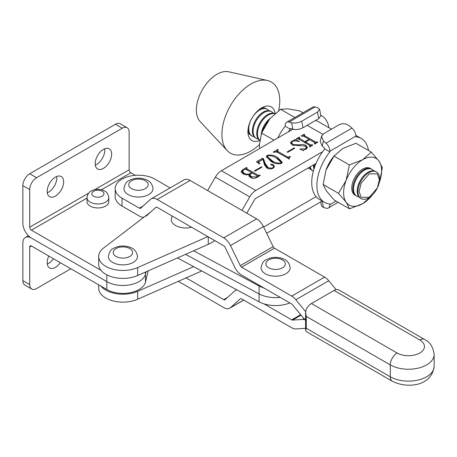 <?xml version="1.0" encoding="UTF-8"?>
<svg xmlns="http://www.w3.org/2000/svg" width="457" height="457" viewBox="0 0 457 457"><rect width="100%" height="100%" fill="white"/><g stroke="black" fill="none" stroke-linecap="round" stroke-linejoin="round"><path stroke-width="0.69" d="M48.808 256.04A11.636 6.718 120 0 0 49.602 267.956A11.636 6.718 120 0 0 55.423 267.379A11.636 6.718 120 0 0 60.318 262.684M47.294 264.037A11.636 6.718 120 0 0 48.562 263.421A11.636 6.718 120 0 0 53.463 258.725M88.618 193.185L29.705 227.198L29.705 189.586A9.7 5.598 -60 0 1 36.566 177.71L122.276 128.223A9.7 5.598 -60 0 1 127.126 127.743L120.271 123.784A9.7 5.598 -60 0 0 115.421 124.264L29.705 173.751A9.7 5.598 -60 0 0 22.85 185.628L22.85 223.239A12.122 6.998 -120 0 0 31.419 238.08L106.812 281.609A22.787 13.156 0 0 0 130.159 284.785A22.787 13.156 0 0 0 145.497 274.137L146.063 271.795L145.497 274.137L145.497 282.055L148.222 270.841M31.419 245.997A2.422 1.4 -120 0 0 30.208 245.877A2.422 1.4 -120 0 0 29.705 246.991L31.419 245.997L106.812 289.527A22.787 13.156 0 0 0 130.159 292.703A22.787 13.156 0 0 0 145.497 282.055M106.812 274.846L106.812 281.609L31.419 238.08A12.122 6.998 -120 0 0 25.358 237.48A12.122 6.998 -120 0 0 22.85 243.033L22.85 280.638A9.7 5.598 120 0 0 24.861 285.082L31.716 289.041A9.7 5.598 120 0 0 36.566 288.556L70.852 268.762M29.705 246.991L29.705 284.597A9.7 5.598 120 0 0 31.716 289.041M90.189 206.096A10.911 6.301 0 0 0 102.077 207.461A10.911 6.301 0 0 0 108.812 201.64L108.812 197.681A10.911 6.301 180 0 1 102.077 203.502A10.911 6.301 180 0 1 90.189 202.137A10.911 6.301 180 0 1 86.996 197.681L86.996 201.64A10.911 6.301 0 0 0 90.189 206.096M55.423 177.116A11.636 6.718 -60 0 1 61.238 176.539A11.636 6.718 -60 0 1 63.02 185.862A11.636 6.718 -60 0 1 55.423 196.116A11.636 6.718 -60 0 1 49.602 196.693A11.636 6.718 -60 0 1 47.819 187.37A11.636 6.718 -60 0 1 55.423 177.116M56.691 176.493A11.636 6.718 -60 0 1 48.562 192.157A11.636 6.718 -60 0 1 47.294 192.78M103.419 149.405A11.636 6.718 -60 0 1 109.24 148.828A11.636 6.718 -60 0 1 111.022 158.151A11.636 6.718 -60 0 1 103.419 168.405A11.636 6.718 -60 0 1 97.604 168.981A11.636 6.718 -60 0 1 95.816 159.659A11.636 6.718 -60 0 1 103.419 149.405M104.693 148.782A11.636 6.718 -60 0 1 96.564 164.446A11.636 6.718 -60 0 1 95.29 165.068M135.289 175.322L130.851 172.763A2.422 1.4 60 0 1 129.137 169.793L94.685 189.684M29.705 227.198A2.422 1.4 -120 0 0 31.419 230.162L100.968 270.315M106.812 289.527L106.812 281.609A22.787 13.156 0 0 0 130.159 284.785A22.787 13.156 0 0 0 145.497 274.137L145.497 272.046M127.126 127.743A9.7 5.598 -60 0 1 129.137 132.182L129.137 169.793M193.637 250.796L259.085 285.973L259.085 301.814L177.459 257.937M259.085 293.897L185.548 254.366L259.085 293.897A24.244 13.996 0 0 0 280.204 297.393A24.244 13.996 0 0 1 259.085 293.897M259.085 301.814A24.244 13.996 0 0 0 289.784 302.922M392.289 381.218L306.578 331.731A9.7 5.598 -60 0 1 306.281 331.542L305.573 330.268L306.281 328.28L390.284 376.779A25.701 14.835 0 0 0 426.621 376.779A25.701 14.835 0 0 0 434.15 366.286L434.15 354.409A25.701 14.835 180 0 1 426.621 364.903A25.701 14.835 180 0 1 390.284 364.903L390.284 376.779A9.7 5.598 120 0 0 392.289 381.218C406.302 388.57 431.579 386.942 434.15 366.286M311.423 303.539L397.139 353.027A9.7 5.598 120 0 0 390.284 364.903L306.281 316.404L305.573 312.445L306.281 309.189A9.7 5.598 -60 0 1 311.423 303.539L334.056 290.475A9.7 5.598 -60 0 1 338.9 289.995L424.616 339.482A9.7 5.598 -60 0 0 419.766 339.962L334.056 290.475M305.573 328.326L295.85 328.937A12.122 6.998 60 0 1 291.697 327.778L241.604 298.861A2.422 1.4 -120 0 0 240.393 298.741A2.422 1.4 -120 0 0 240.256 298.844L230.488 307.641A12.122 6.998 60 0 1 229.791 308.144A12.122 6.998 60 0 1 223.73 307.544L178.304 281.318M305.573 320.043A12.122 6.998 -120 0 0 302.568 319.46L292.526 320.094A2.422 1.4 60 0 1 291.697 319.86L263.946 303.842M236.846 289.858A12.122 6.998 -120 0 0 235.544 290.344A12.122 6.998 -120 0 0 234.852 290.846L225.084 299.643A2.422 1.4 60 0 1 224.947 299.746A2.422 1.4 60 0 1 223.73 299.626L186.079 277.885M191.632 227.255A14.544 8.397 180 0 1 171.272 219.554L172.095 215.972M315.427 120.517A30.059 17.309 -60.1 0 1 318.301 121.625L331.474 129.188M254.366 170.901L261.415 166.834L261.987 167.159L254.937 171.232L254.366 170.901M270.978 161.355L266.34 156.642L267.191 155.357C271.207 154.632 274.691 155.351 277.645 157.511L282.18 162.189L281.289 163.497C277.33 164.2 273.897 163.486 270.978 161.355M287.127 151.987L294.177 147.919L294.748 148.245L287.699 152.318L287.127 151.987M309.732 145.463L298.427 138.934L296.844 139.122L296.273 138.791L299.129 137.14L299.701 137.471L299.369 138.38L305.036 141.647L309.035 139.339L303.368 136.072L301.797 136.26L301.226 135.929L304.082 134.284L304.653 134.609L304.333 135.529L315.638 142.053L317.227 141.87L317.798 142.201L314.936 143.846L314.365 143.521L314.684 142.601L309.606 139.671L305.607 141.978L310.686 144.915L312.274 144.726L312.845 145.058L309.983 146.708L309.412 146.377L309.732 145.463L309.709 146.548M299.364 137.666L299.369 139.476M304.311 134.809L304.333 136.626M314.656 143.687L314.684 142.601M322.688 151.615L255.789 190.46L221.405 170.724L292.851 129.24M293.314 144.561L298.878 144.88C301.494 144.201 303.814 144.378 305.842 145.412L307.372 147.537L306.127 149.153L303.488 150.016L303.414 150.724L299.861 148.999L305.607 148.799L306.498 147.731L304.99 146.023L292.303 145.075L290.543 142.79L291.88 141.104L294.559 140.219L294.845 139.396L299.346 141.447L299.118 141.761C296.873 140.722 294.628 140.625 292.383 141.476L291.486 142.607L293.314 144.561L293.314 145.56M303.488 150.016L303.414 150.724M289.275 158.887L276.971 152.061L274.451 152.044L273.794 152.427L273.223 152.095L277.793 149.456L278.37 149.787L277.239 150.759L277.907 151.501L287.379 156.968L288.693 157.019L289.795 156.385L290.366 156.717L288.95 158.111L289.275 158.887M265.06 163.212L267.779 167.205C269.356 168.267 271.058 168.422 272.892 167.685L273.749 166.525L273.012 165.531L271.155 164.977L270.95 164.189L272.88 164.434L274.434 166.314L273.223 168.153C271.047 169.221 268.905 169.159 266.802 167.965L264.512 164.92L262.941 159.356L259.108 161.567L258.662 162.206L259.902 163.749L259.513 163.972L256.474 161.767L262.558 158.253L263.552 158.825L265.06 163.212L265.06 164.4L267.779 168.393L267.779 167.205M270.698 164.491L270.95 164.189L270.95 164.846M242.593 169.781L246.557 167.49L247.128 167.822L246.683 168.079L246.809 168.736L258.114 175.265L259.702 175.082L260.273 175.408L256.588 177.533C254.52 178.658 252.481 178.63 250.465 177.442L248.854 175.648L249.248 174.517C246.82 175.1 244.684 174.825 242.833 173.7L241.153 171.621L242.593 169.781L242.593 170.718M246.683 168.079L246.809 169.838M324.527 202.354A36.851 21.216 -60.1 0 1 316.895 185.479A36.851 21.216 -60.1 0 1 329.885 151.884L329.885 151.216A7.272 4.21 -120.1 0 0 325.972 143.207L323.47 141.053L322.168 146.051L324.727 148.257L324.727 148.919A36.851 21.216 119.9 0 0 311.737 182.52A36.851 21.216 119.9 0 0 319.374 199.395L324.527 202.354A36.851 21.216 -60.1 0 0 329.885 203.993L329.885 204.662A7.272 4.21 -120.1 0 1 328.377 207.992A7.272 4.21 -120.1 0 1 325.972 208.181L323.47 207.461L322.174 201.006L266.648 233.247M316.061 196.636L263.643 227.072M246.809 213.185L254.583 199.663A2.422 1.394 -60.1 0 1 255.789 198.378L316.061 163.383M241.97 210.391L249.751 196.87A12.122 6.981 -60.1 0 1 255.789 190.46M207.638 190.569L215.367 177.133A12.122 6.981 -60.1 0 1 221.405 170.724M214.79 240.622A36.366 20.993 180 0 1 208.261 244.341L137.654 275.508L137.654 267.591A24.244 13.996 180 0 1 112.188 269.019A24.244 13.996 180 0 1 98.683 256.468A24.244 13.996 180 0 1 103.585 248.031L150.599 212.099M137.654 267.591L207.838 236.612M137.654 275.508A24.244 13.996 180 0 1 112.188 276.936A24.244 13.996 180 0 1 98.683 264.386L98.683 256.468M100.968 286.151A24.244 13.996 0 0 0 137.654 291.343L193.637 266.631M201.726 270.984L137.654 299.261L137.654 291.343M98.683 284.837L98.683 288.144A24.244 13.996 0 0 0 112.188 300.689A24.244 13.996 0 0 0 137.654 299.261M298.238 138.842L299.038 138.38M299.129 137.837L299.129 137.14M299.364 138.854L299.369 139.568M305.036 142.75L305.036 141.647M305.11 142.795L305.607 142.504M309.035 140.002L309.035 139.339M303.191 135.986L303.996 135.518M304.082 134.975L304.082 134.284M304.311 135.997L304.333 136.717M309.035 139.425L309.526 139.716M314.953 142.847L315.638 143.241L315.638 142.053M316.93 142.698L316.93 142.036M317.227 142.527L317.227 141.87M305.607 143.081L305.607 141.978M310.006 145.709L310.686 146.097L310.686 144.915M311.982 145.555L311.982 144.898M312.274 145.389L312.274 144.726M298.878 145.852L298.878 144.88M305.722 146.537L305.842 145.412M305.842 146.6L307.241 148.114M300.021 149.073L300.021 148.725M305.607 149.41L305.607 148.799M290.681 143.412L291.492 142.544M291.88 141.836L291.88 141.104M294.559 140.876L294.559 140.219M294.816 140.859L294.845 139.396M294.845 140.585L295.473 140.87M291.486 142.607L291.486 143.795L292.349 145.097M294.177 148.576L294.177 147.919M275.948 151.713L277.239 150.964M277.793 150.119L277.793 149.456M277.239 150.759L277.41 152.312M277.907 152.598L277.907 151.501M287.379 158.065L287.379 156.968M287.379 158.156L288.693 158.208L288.693 157.019M289.795 157.048L289.795 156.385M266.465 157.265L267.191 156.545L267.191 155.357M275.097 157.397L277.645 158.699L277.645 157.511M277.645 158.699L282.055 162.738M272.121 161.887L272.121 160.698C274.503 162.521 277.365 163.343 280.718 163.166L281.146 162.486L276.502 158.168C274.103 156.368 271.19 155.54 267.762 155.688L267.288 156.403L267.288 157.591L273.497 162.646M280.718 163.755L280.718 163.166M267.288 156.403L272.121 160.698M272.892 168.33L272.892 167.685M273.749 167.776L273.749 166.525M272.88 165.463L272.88 164.434M273.663 166.159L274.314 166.965M257.388 162.429L262.558 159.442L262.558 158.253M263.186 159.807L263.552 160.013L263.552 158.825M263.552 160.013L265.06 164.4M261.415 167.49L261.415 166.834M245.666 169.193L246.443 168.747M246.557 168.165L246.557 167.49M246.683 169.267L246.809 169.924M251.698 172.746L252.195 173.032M257.451 176.065L258.114 176.453L258.114 175.265M259.319 175.962L259.319 175.299M259.702 175.739L259.702 175.082M248.996 176.185L249.248 174.517M241.285 172.22L242.473 171.038M257.222 177.167L257.165 175.814L252.27 172.992L250.619 173.946L249.99 174.98L249.99 176.168L251.727 178.041M249.248 175.157L250.002 174.825M251.698 173.317L251.698 172.66L245.849 169.284L244.626 169.267L242.461 171.204L242.461 172.392L244.107 174.3M250.173 174.346L250.173 173.546L251.698 172.66M244.158 174.323L244.158 173.146C246.049 174.38 248.054 174.511 250.173 173.546M242.461 171.204L244.158 173.146M249.99 174.98L251.573 176.768L256.463 176.95L257.222 176.511L257.165 175.814M251.573 177.95L251.573 176.768M256.463 177.607L256.463 176.95M275.114 113.519A19.394 11.168 119.9 0 0 271.247 106.915A19.394 11.168 119.9 0 0 262.307 107.509A19.394 11.168 119.9 0 0 249.099 124.567A19.394 11.168 119.9 0 0 251.938 140.556A19.394 11.168 119.9 0 0 259.679 140.528M278.656 110.68A41.033 23.621 119.9 0 0 267.362 80.472L228.603 71.778A29.094 16.749 119.9 0 0 217.966 73.737A29.094 16.749 119.9 0 0 198.955 96.975A29.094 16.749 119.9 0 0 200.086 121.453L227.146 150.536A41.033 23.621 119.9 0 0 249.339 151.901A41.033 23.621 119.9 0 0 259.445 144.572M267.362 80.472A41.033 23.621 119.9 0 0 252.361 83.237A41.033 23.621 119.9 0 0 225.552 116.015A41.033 23.621 119.9 0 0 227.146 150.536M133.215 262.409A14.544 8.397 180 0 1 117.363 264.232A14.544 8.397 180 0 1 108.383 256.468C109.246 252.007 111 249.282 113.644 248.311C117.717 246.14 122.219 245.518 127.155 246.449C130.948 247.357 136.397 248.922 137.477 256.468A14.544 8.397 180 0 1 133.215 262.409M285.888 273.754A14.544 8.397 180 0 1 270.036 275.571A14.544 8.397 180 0 1 261.056 267.813C261.918 263.346 263.678 260.627 266.322 259.656C270.39 257.48 274.891 256.857 279.827 257.788C283.62 258.702 289.075 260.267 290.149 267.813A14.544 8.397 180 0 1 285.888 273.754M148.748 194.573A14.544 8.397 180 0 1 132.896 196.396A14.544 8.397 180 0 1 123.916 188.638C124.778 184.171 126.532 181.452 129.182 180.481C133.25 178.304 137.751 177.682 142.687 178.613C146.48 179.521 151.935 181.092 153.009 188.638A14.544 8.397 180 0 1 148.748 194.573M143.972 217.166A12.122 6.998 60 0 1 139.339 216.064L122.008 206.056L122.008 198.138A23.273 13.436 0 0 1 115.187 188.638A23.273 13.436 0 0 1 129.554 176.225A23.273 13.436 0 0 1 154.917 179.133L170.118 187.913M115.187 188.638L115.187 196.556A23.273 13.436 0 0 0 122.008 206.056M305.607 311.628L295.85 299.746A12.122 6.998 -120 0 0 291.697 296.107L241.604 267.191A2.422 1.4 60 0 1 240.256 265.648L230.488 245.569A12.122 6.998 -120 0 0 223.73 237.869L157.214 199.463A12.122 6.998 -120 0 0 151.153 198.864A12.122 6.998 -120 0 0 150.462 199.366L140.693 208.163A2.422 1.4 60 0 1 140.55 208.266A2.422 1.4 60 0 1 139.339 208.146L122.008 198.138M336.084 289.658L328.766 280.747A12.122 6.998 -120 0 0 324.607 277.108L274.52 248.185A2.422 1.4 60 0 1 273.166 246.643L263.398 226.569A12.122 6.998 -120 0 0 256.645 218.863L190.129 180.458A12.122 6.998 -120 0 0 184.068 179.858L151.153 198.864M305.573 319.866A12.122 6.998 60 0 1 302.568 316.981L292.526 304.756A2.422 1.4 -120 0 0 291.697 304.025L241.604 275.108A12.122 6.998 60 0 1 234.852 267.402L225.084 247.323A2.422 1.4 -120 0 0 223.73 245.786L157.214 207.381A2.422 1.4 -120 0 0 156.003 207.261A2.422 1.4 -120 0 0 155.866 207.364L146.091 216.161M259.085 285.973A24.244 13.996 0 0 0 263.946 288.007M355.46 195.322A15.395 8.86 -60.1 0 1 354.906 195.053M370.793 168.713A15.395 8.86 119.9 0 0 370.279 168.376A15.395 8.86 119.9 0 0 353.187 180.961A15.395 8.86 119.9 0 0 354.946 195.076A15.395 8.86 119.9 0 0 355.5 195.35M325.761 170.787A26.94 15.509 -60.1 0 1 325.995 170.113L323.128 184.497L338.494 193.317L346.12 180.384A26.94 15.509 -60.1 0 1 362.532 159.779L349.382 164.948L334.01 156.123L342.79 148.445L355.94 143.275L371.312 152.101L362.532 159.779A26.94 15.509 119.9 0 1 379.019 161.115L371.312 152.101M349.382 164.948L346.12 180.384A26.94 15.509 119.9 0 0 346.206 202.331A26.94 15.509 119.9 0 0 362.692 203.673A26.94 15.509 119.9 0 0 371.37 196.162A26.94 15.509 119.9 0 0 372.032 195.356M379.133 182.983A26.94 15.509 119.9 0 0 379.493 182.006A26.94 15.509 119.9 0 0 379.019 161.115L382.36 167.628L379.664 181.52M334.01 156.123L325.99 170.118A26.94 15.509 -60.1 0 1 326.384 169.056A26.94 15.509 -60.1 0 1 334.118 155.963L334.781 155.174M323.128 184.497L326.464 191.003L334.176 200.017L349.542 208.843L362.692 203.673L371.37 196.162M338.494 193.317L346.206 202.331L349.542 208.843M370.233 168.347A15.395 8.86 -60.1 0 1 370.741 168.69M259.673 148.508L259.445 144.498L261.558 133.124A26.94 15.509 -60.1 0 1 268.893 119.928A26.94 15.509 -60.1 0 1 269.681 118.974A26.94 15.509 -60.1 0 1 270.013 118.586M302.922 112.805L299.586 110.885L287.887 108.84L280.558 109.297L269.687 118.963L261.593 133.073L273.994 140.19M294.839 117.495L280.558 109.297M261.204 134.118L261.593 133.073M359.099 191.443L361.127 183.24L369.245 173.866L377.368 173.866L379.396 179.721L377.368 187.924L369.245 197.298L361.127 197.298L359.099 191.443M368.77 172.689A15.395 8.86 -60.1 0 1 376.437 171.912A15.395 8.86 -60.1 0 1 379.624 178.955A15.395 8.86 -60.1 0 1 368.77 197.83A15.395 8.86 -60.1 0 1 361.11 198.612A15.395 8.86 -60.1 0 1 357.917 191.563A15.395 8.86 -60.1 0 1 368.77 172.689M361.11 198.612L360.379 198.195A15.395 8.86 -60.1 0 1 357.191 191.146A15.395 8.86 -60.1 0 1 368.045 172.272A15.395 8.86 -60.1 0 1 375.705 171.489L376.437 171.912M358.779 196.773A15.395 8.86 -60.1 0 1 356.74 196.104A15.395 8.86 -60.1 0 1 353.552 189.055A15.395 8.86 -60.1 0 1 364.406 170.187A15.395 8.86 -60.1 0 1 372.067 169.404A15.395 8.86 -60.1 0 1 373.672 170.827M356.74 196.104L356.014 195.687A15.395 8.86 -60.1 0 1 352.821 188.638A15.395 8.86 -60.1 0 1 363.675 169.764A15.395 8.86 -60.1 0 1 371.341 168.987L372.067 169.404M314.325 167.925A15.395 8.86 -60.1 0 1 314.25 166.497A15.395 8.86 -60.1 0 1 314.399 164.349M313.913 169.199A15.395 8.86 -60.1 0 1 313.519 166.08A15.395 8.86 -60.1 0 1 313.571 164.828M259.713 140.248A15.395 8.86 -60.1 0 1 257.48 133.912A15.395 8.86 -60.1 0 1 268.339 115.038A15.395 8.86 -60.1 0 1 274.834 113.764M261.25 133.992A15.395 8.86 -60.1 0 1 270.315 118.237M259.696 140.39A15.395 8.86 -60.1 0 1 256.754 133.495A15.395 8.86 -60.1 0 1 267.608 114.621A15.395 8.86 -60.1 0 1 274.943 113.667M258.342 139.117A15.395 8.86 -60.1 0 1 256.308 138.454A15.395 8.86 -60.1 0 1 253.115 131.405A15.395 8.86 -60.1 0 1 263.969 112.531A15.395 8.86 -60.1 0 1 271.635 111.748A15.395 8.86 -60.1 0 1 273.235 113.176M256.308 138.454L255.577 138.037A15.395 8.86 -60.1 0 1 252.39 130.988A15.395 8.86 -60.1 0 1 263.243 112.114A15.395 8.86 -60.1 0 1 270.904 111.331L271.635 111.748M253.978 136.609A15.395 8.86 -60.1 0 1 251.938 135.946A15.395 8.86 -60.1 0 1 248.751 128.897A15.395 8.86 -60.1 0 1 259.605 110.023A15.395 8.86 -60.1 0 1 267.265 109.246A15.395 8.86 -60.1 0 1 268.87 110.668M259.656 109.183A15.395 8.86 -60.1 0 1 266.54 108.823L267.265 109.246M263.335 107.018A15.395 8.86 -60.1 0 1 264.5 108.16M249.608 134.107A15.395 8.86 -60.1 0 1 248.037 133.673M251.938 135.946L251.213 135.529A15.395 8.86 -60.1 0 1 248.054 129.405M310.743 169.199A15.395 8.86 -60.1 0 1 308.709 168.53L307.978 168.113A15.395 8.86 -60.1 0 1 307.944 168.096M308.709 168.53A15.395 8.86 -60.1 0 1 308.012 168.056M313.342 171.181A15.395 8.86 -60.1 0 1 313.074 171.038L312.348 170.621A15.395 8.86 -60.1 0 1 309.669 167.096M313.074 171.038A15.395 8.86 -60.1 0 1 310.194 166.788M320.803 115.278A36.851 21.216 -60.1 0 1 321.677 115.741A36.851 21.216 -60.1 0 1 328.937 127.732M288.304 131.879A36.851 21.216 -60.1 0 1 290.344 129.182L290.344 128.52L292.903 129.251L291.6 122.756L289.092 122.042A7.272 4.21 -120.1 0 0 286.688 122.23A7.272 4.21 -120.1 0 0 285.185 125.555L285.185 126.223A36.851 21.216 119.9 0 0 277.747 138.008M290.344 129.182L285.185 126.223M286.688 122.23L312.674 107.144A7.272 4.21 59.9 0 1 315.079 106.955L317.581 107.669L319.592 109.263L317.461 112.085L301.734 121.219L303.037 127.709L318.763 118.58L317.461 112.085M319.592 109.263L320.894 115.758L318.763 118.58M303.037 127.709C299.626 129.417 296.245 129.931 292.903 129.251M291.6 122.756C294.942 123.436 298.324 122.922 301.734 121.219M324.727 148.919L329.885 151.884M322.168 146.051L320.243 141.282L321.545 136.283L323.59 133.764L339.317 124.635C342.727 123.11 346.103 123.556 349.451 125.966L351.953 128.12A7.272 4.21 59.9 0 1 355.866 136.129L355.866 136.797A36.851 21.216 -60.1 0 1 361.219 138.437A36.851 21.216 -60.1 0 1 368.491 150.479M361.219 138.437L356.06 135.478A36.851 21.216 119.9 0 0 355.82 135.341M321.545 136.283L323.47 141.053M323.47 207.461L321.46 205.867L320.66 201.885M22.85 280.638L29.705 284.597M93.616 196.196A6.061 3.502 0 0 0 102.185 196.196A6.061 3.502 0 0 0 102.185 191.249A6.061 3.502 0 0 0 93.616 191.249A6.061 3.502 0 0 0 93.616 196.196M31.419 230.162L86.996 198.081M101.42 189.752L130.851 172.763M22.85 185.628L29.705 189.586M29.705 173.751L36.566 177.71M115.421 124.264L122.276 128.223M306.281 316.404L306.281 328.28M397.139 353.027A16.001 9.237 0 0 0 419.766 353.027A16.001 9.237 0 0 0 419.766 339.962M291.697 319.86L300.677 314.673M230.488 307.641L243.65 300.038M240.256 298.844L240.553 298.672M302.568 319.46L304.065 318.598M292.526 320.094L301.072 315.159M223.73 299.626L227.552 297.421M322.802 134.329L307.133 125.332M249.751 196.87L215.367 177.133M208.261 244.341L208.261 236.852M116.072 248.551A9.7 5.598 0 0 0 116.072 256.468A9.7 5.598 0 0 0 129.788 256.468A9.7 5.598 0 0 0 129.788 248.551A9.7 5.598 0 0 0 116.072 248.551M268.745 259.896A9.7 5.598 0 0 0 268.745 267.813A9.7 5.598 0 0 0 282.46 267.813A9.7 5.598 0 0 0 282.46 259.896A9.7 5.598 0 0 0 268.745 259.896M131.605 180.721A9.7 5.598 0 0 0 131.605 188.638A9.7 5.598 0 0 0 145.32 188.638A9.7 5.598 0 0 0 145.32 180.721A9.7 5.598 0 0 0 131.605 180.721M143.161 205.941L139.339 208.146M324.607 277.108L291.697 296.107M274.52 248.185L241.604 267.191M190.129 180.458L157.214 199.463M256.645 218.863L223.73 237.869M263.398 226.569L230.488 245.569M273.166 246.643L240.256 265.648M328.766 280.747L295.85 299.746M156.157 207.192L155.866 207.364M315.079 106.955L289.092 122.042M355.866 136.129L329.885 151.216M329.885 204.662L336.038 201.091M325.972 143.207L351.953 128.12M25.358 237.48L28.414 235.721M108.812 197.681C108.315 194.265 106.915 192.037 104.613 191.009C101.26 189.244 97.655 188.872 93.816 189.906C91.069 191.077 88.018 191.506 86.996 197.681M305.573 312.445L305.573 330.268M434.15 354.409C433.093 346.886 429.917 341.91 424.616 339.482M229.791 308.144L243.741 300.095M235.544 290.344L236.606 289.732M299.038 138.014L299.038 139.202M303.996 135.158L303.996 136.34M314.976 142.955L314.976 144.144M310.029 145.812L310.029 147M303.248 150.359L303.248 150.644M306.498 147.731L306.498 148.919M288.95 158.111L288.95 159.293M281.146 162.486L281.146 163.675M258.662 162.206L258.662 163.395M246.443 168.353L246.443 169.541M257.48 176.179L257.48 177.367M321.677 115.741L320.791 115.227M328.377 207.992L338.163 202.308"/></g></svg>
